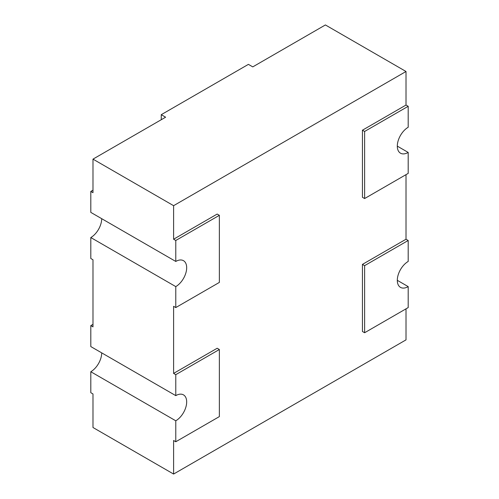 <?xml version="1.0" encoding="UTF-8"?>
<svg xmlns="http://www.w3.org/2000/svg" width="499" height="499" viewBox="0 0 499 499"><rect width="100%" height="100%" fill="white"/><g stroke="black" fill="none" stroke-linecap="round" stroke-linejoin="round"><path stroke-width="0.75" d="M101.696 352.862A15.407 8.895 120 0 1 90.806 371.736L90.806 392.701L92.982 393.961L92.982 427.506L173.602 474.05L406.018 339.869L406.018 308.837M161.252 114.683L165.612 117.203L92.982 159.131L173.602 205.682L406.018 71.494L325.398 24.95L252.768 66.885L248.408 64.365L161.252 114.683L161.252 119.716M175.779 261.451A15.407 8.895 -60 0 1 183.482 260.684A15.407 8.895 -60 0 1 185.846 273.034A15.407 8.895 -60 0 1 175.779 286.607L175.779 307.577L219.36 282.415L219.36 215.325L175.779 240.481L175.779 261.451L90.806 212.387L90.806 191.423L92.982 192.683L92.982 159.131M175.779 395.632A15.407 8.895 -60 0 1 183.482 394.871A15.407 8.895 -60 0 1 185.846 407.215A15.407 8.895 -60 0 1 175.779 420.794L175.779 441.758L219.36 416.603L219.36 349.512L175.779 374.668L175.779 395.632L90.806 346.574L90.806 325.61L92.982 326.864L92.982 259.773L90.806 258.513L90.806 237.549A15.407 8.895 120 0 0 101.696 218.681M408.194 127.264L408.194 106.299L364.619 131.462L364.619 198.552L408.194 173.39L408.194 152.426A15.407 8.895 -60 0 1 400.491 153.187A15.407 8.895 -60 0 1 398.133 140.843A15.407 8.895 -60 0 1 408.194 127.264M406.018 71.494L406.018 105.04L408.194 106.299M397.304 146.138L408.194 152.426M408.194 261.451L408.194 240.487L364.619 265.643L364.619 332.739L408.194 307.577L408.194 286.613A15.407 8.895 -60 0 1 400.491 287.374A15.407 8.895 -60 0 1 398.133 275.03A15.407 8.895 -60 0 1 408.194 261.451M406.018 174.65L406.018 239.227L408.194 240.487M397.304 280.319L408.194 286.613M90.806 191.423L92.982 190.163M90.806 325.61L92.982 324.35M175.779 240.481L173.602 239.227L173.602 205.682M90.806 237.549L175.779 286.607M175.779 374.668L173.602 373.408L173.602 306.317L175.779 307.577M90.806 371.736L175.779 420.794M173.602 474.05L173.602 440.505L175.779 441.758M173.602 239.227L217.177 214.065L219.36 215.325M406.018 105.04L362.436 130.202L362.436 197.292L364.619 198.552M406.018 239.227L362.436 264.389L362.436 331.479L364.619 332.739M173.602 373.408L217.177 348.252L219.36 349.512M362.436 130.202L364.619 131.462M362.436 264.389L364.619 265.643"/></g></svg>
